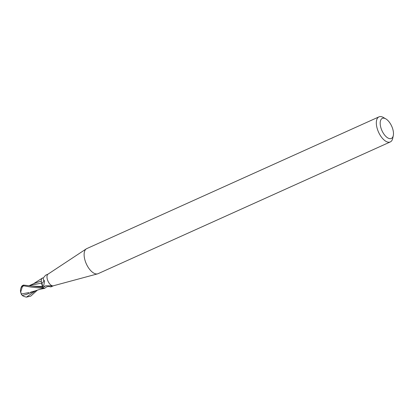 <?xml version="1.0" encoding="UTF-8"?>
<svg xmlns="http://www.w3.org/2000/svg" width="414" height="414" viewBox="0 0 414 414"><rect width="100%" height="100%" fill="white"/><g stroke="black" fill="none" stroke-linecap="round" stroke-linejoin="round"><path stroke-width="0.62" d="M393.3 135.518L392.726 138.286A13.755 6.691 -114.3 0 1 390.288 141.935L98.087 273.68A13.755 6.691 -114.3 0 1 97.59 273.856A13.755 6.691 -114.3 0 1 85.113 260.665A13.755 6.691 -114.3 0 1 86.319 248.855A13.755 6.691 -114.3 0 1 86.78 248.602L378.986 116.862A13.755 6.691 -114.3 0 1 383.333 117.452L385.786 118.854A11.002 5.351 -114.3 0 1 392.684 128.795A11.002 5.351 -114.3 0 1 393.3 135.518A11.002 5.351 -114.3 0 1 387.695 137.867A11.002 5.351 -114.3 0 1 380.973 128.029A11.002 5.351 -114.3 0 1 385.786 118.854M97.59 273.856L53.261 285.82A6.417 3.121 -114.3 0 1 47.439 279.662A6.417 3.121 -114.3 0 1 48.003 274.156L86.319 248.855M390.288 141.935A13.755 6.691 -114.3 0 1 377.32 128.92A13.755 6.691 -114.3 0 1 378.986 116.862M29.492 285.551L41.591 283.067L42.378 286.571L42.104 287.461L42.394 286.571L41.384 281.903A5.899 2.872 -114.3 0 1 42.233 278.146A5.899 2.872 -114.3 0 1 43.113 277.923M48.107 274.089L45.612 275.212L43.103 278.218L43.755 280.237L44.619 280.935L43.718 285.603L42.269 287.047A6.417 3.121 -114.3 0 0 43.594 288.372L43.542 287.311A7.1 6.784 5.7 0 1 45.964 285.784L51.119 285.8L51.978 286.152L50.746 286.928C48.459 286.152 46.601 286.493 45.167 287.963A5.899 2.872 -114.3 0 1 44.872 288.211A5.899 2.872 -114.3 0 1 43.594 288.372M51.196 285.8A7.1 6.784 5.7 0 1 51.978 286.152L52.086 285.914M43.542 287.311L44.205 286.384L45.954 285.784M41.384 281.903A5.899 2.872 -114.3 0 0 41.71 283.269A2.955 1.439 -114.3 0 1 42.414 286.597L42.269 287.047M32.535 286.11L42.394 286.571L41.69 283.243M42.161 287.264A6.831 3.322 -114.3 0 0 43.03 288.222A6.831 3.322 -114.3 0 1 42.161 287.264L23.474 285.075L22.387 285.603A6.878 6.878 0 0 0 21.678 286.384A5.956 3.022 73.2 0 1 23.194 285.691L23.722 285.769A6.878 3.343 65.7 0 0 23.712 285.826L30.827 287.031L43.677 288.439L43.03 288.222L44.872 288.211M41.71 283.269A7.483 4.709 -133.5 0 0 43.755 280.237M42.233 278.146L43.113 277.892M28.985 292.574L21.393 293.981L20.705 292.098L22.356 286.664A6.536 3.177 -114.3 0 1 22.573 286.027A5.687 2.888 -106.8 0 0 21.751 286.659A6.64 6.64 0 0 0 21.424 294.054A6.412 1.004 -46.5 0 0 21.461 294.095L21.393 293.987A6.412 1.004 -46.5 0 0 21.424 294.054M37.395 290.126L30.765 296.103L26.403 297.138C24.271 296.615 22.899 296.051 22.284 295.451L21.295 294.24A6.66 1.04 133.5 0 1 21.274 294.214A6.66 1.04 133.5 0 1 21.285 293.816M21.057 287.839A5.956 3.022 73.2 0 1 21.678 286.384M23.722 285.769L22.573 286.027M22.356 286.664L23.712 285.826M30.532 292.222L34.931 290.959M41.359 281.329L39.858 281.494M29.063 285.738L34.129 283.461L40.018 281.463M22.284 295.451L26.103 294.52L35.676 290.695M42.952 288.185A6.878 3.343 -114.3 0 1 42.156 287.295M42.414 286.597A10.334 6.5 -133.5 0 0 43.718 285.603M23.194 285.691A6.878 3.343 -114.3 0 1 23.474 285.075M26.403 297.138L35.821 290.644M50.891 286.912L53.385 285.789M34.745 291.026C37.7 290.038 39.459 289.303 44.272 288.449M42.016 278.317L33.456 283.766M21.274 294.214A6.878 6.878 0 0 0 21.657 294.768"/></g></svg>
